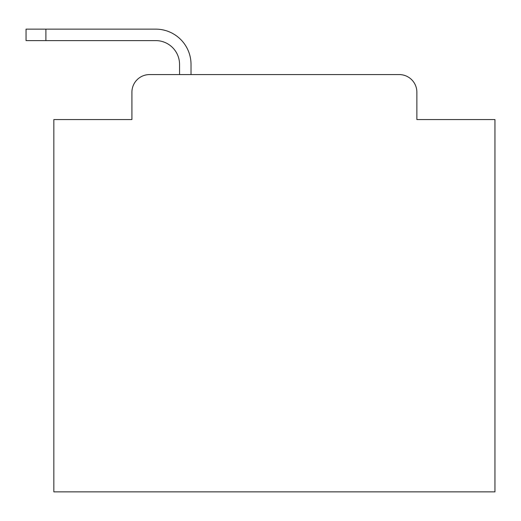 <?xml version="1.0" encoding="UTF-8"?>
<svg xmlns="http://www.w3.org/2000/svg" width="521" height="521" viewBox="0 0 521 521"><rect width="100%" height="100%" fill="white"/><g stroke="black" fill="none" stroke-linecap="round" stroke-linejoin="round"><path stroke-width="0.78" d="M131.917 92.217L131.917 119.563L131.917 92.217A17.642 17.642 0 0 1 149.56 74.575L179.556 74.575L179.556 64.428A23.823 23.823 0 0 0 155.733 40.605L26.05 40.605L26.05 29.137L155.733 29.137A35.291 35.291 0 0 1 191.025 64.428L191.025 74.575L399.229 74.575L149.56 74.575M416.872 119.563L416.872 92.217L416.872 119.563L494.95 119.563L494.95 491.863L53.839 491.863L53.839 119.563L131.917 119.563M416.872 92.217A17.642 17.642 0 0 0 399.229 74.575M179.556 64.428A23.823 23.823 0 0 0 155.733 40.605A23.823 23.823 0 0 1 179.556 64.428A23.823 23.823 0 0 0 155.733 40.605A23.823 23.823 0 0 1 179.556 64.428A23.823 23.823 0 0 0 155.733 40.605A23.823 23.823 0 0 1 179.556 64.428A23.823 23.823 0 0 0 155.733 40.605A23.823 23.823 0 0 1 179.556 64.428A23.823 23.823 0 0 0 155.733 40.605A23.823 23.823 0 0 1 179.556 64.428A23.823 23.823 0 0 0 155.733 40.605A23.823 23.823 0 0 1 179.556 64.428A23.823 23.823 0 0 0 155.733 40.605A23.823 23.823 0 0 1 179.556 64.428A23.823 23.823 0 0 0 155.733 40.605A23.823 23.823 0 0 1 179.556 64.428A23.823 23.823 0 0 0 155.733 40.605A23.823 23.823 0 0 1 179.556 64.428A23.823 23.823 0 0 0 155.733 40.605A23.823 23.823 0 0 1 179.556 64.428A23.823 23.823 0 0 0 155.733 40.605A23.823 23.823 0 0 1 179.556 64.428A23.823 23.823 0 0 0 155.733 40.605A23.823 23.823 0 0 1 179.556 64.428A23.823 23.823 0 0 0 155.733 40.605A23.823 23.823 0 0 1 179.556 64.428A23.823 23.823 0 0 0 155.733 40.605M45.9 40.605L45.9 29.137L155.733 29.137"/></g></svg>
